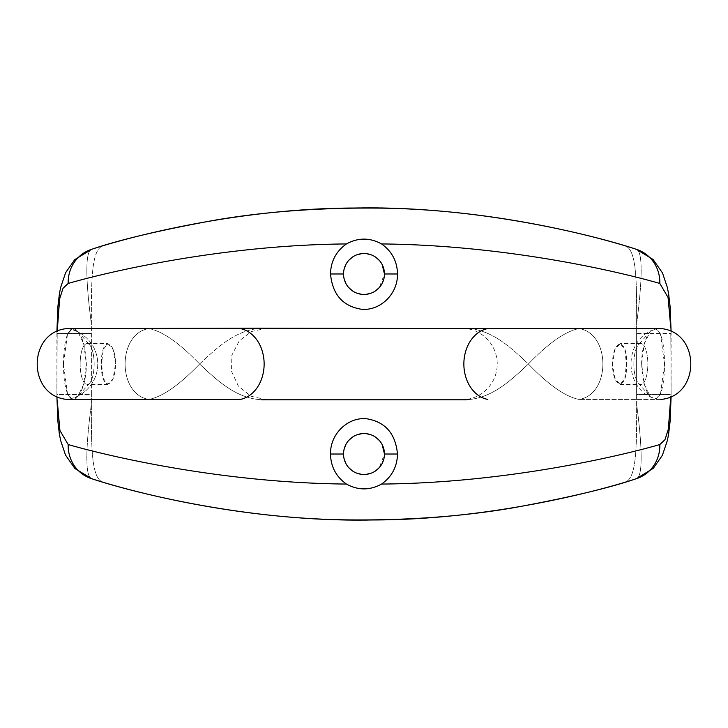 <?xml version="1.0" encoding="UTF-8"?>
<svg xmlns="http://www.w3.org/2000/svg" width="728" height="728" viewBox="0 0 728 728"><rect width="100%" height="100%" fill="white"/><g stroke="black" fill="none" stroke-linecap="round" stroke-linejoin="round"><path stroke-width="0.55" stroke-dasharray="3.64 2.73" d="M56.902 396.369L57.203 333.424L56.893 394.576L91.373 394.576L91.373 323.769C91.328 282.155 91.073 248.521 103.467 245.727C133.388 236.109 237.519 209.373 344.035 208.208C463.226 203.558 590.881 234.343 624.533 245.727C636.927 248.521 636.672 282.155 636.627 323.769L636.627 404.231C636.672 445.845 636.927 479.479 624.533 482.273C594.612 491.891 490.481 518.627 383.965 519.792C264.774 524.442 137.119 493.657 103.467 482.273C91.073 479.479 91.328 445.845 91.373 404.231L91.373 394.576L91.373 404.231C86.122 443.652 84.448 476.976 91.783 478.733A918.381 918.381 0 0 0 103.467 482.273C91.073 479.479 91.328 445.845 91.373 404.231C86.122 443.652 84.448 476.976 91.783 478.733A918.381 918.381 0 0 0 103.467 482.273C137.119 493.657 264.774 524.442 383.965 519.792C490.481 518.627 594.612 491.891 624.533 482.273A918.381 918.381 0 0 0 636.217 478.733A918.381 918.381 0 0 1 624.533 482.273C636.927 479.479 636.672 445.845 636.627 404.231L636.627 394.576L671.107 394.576L670.797 333.424L671.098 396.369M263.236 328.191C236.709 328.819 217.536 347.229 199.599 364C179.498 343.088 162.626 331.267 148.967 328.565C117.163 333.36 117.172 394.64 148.967 399.435C162.617 396.724 179.498 384.912 199.599 364C217.49 380.726 236.709 399.19 263.236 399.809L464.764 399.809C491.218 399.208 510.465 380.78 528.401 364C548.503 384.912 565.374 396.724 579.033 399.435C610.828 394.64 610.837 333.36 579.033 328.565C565.374 331.276 548.503 343.088 528.401 364C510.51 347.274 491.327 328.829 464.764 328.191L261.361 328.191L464.764 328.191C491.327 328.829 510.51 347.274 528.401 364C548.503 343.088 565.374 331.276 579.033 328.565L660.906 328.565L579.033 328.565C610.837 333.36 610.828 394.64 579.033 399.435C565.374 396.724 548.503 384.912 528.401 364C510.465 380.78 491.218 399.208 464.764 399.809L263.236 399.809C236.709 399.19 217.49 380.726 199.599 364C217.536 347.229 236.709 328.819 263.236 328.191M63.463 364C63.627 383.974 66.439 395.659 71.899 399.053C77.75 402.102 86.514 385.33 86.359 364C85.249 344.026 81.308 332.341 74.565 328.947C67.504 328.446 63.809 340.131 63.463 364L80.144 364A20.457 6.998 -90 0 0 87.142 384.457A20.457 6.998 -90 0 0 94.14 364L115.534 364C115.315 337.983 100.364 337.291 101.538 364C100.227 390.035 115.106 390.69 115.534 364L113.086 378.551L107.726 384.466L103.194 378.36L101.538 364L80.144 364L101.538 364L103.258 349.44L107.908 343.543L113.168 349.64L115.534 364L94.14 364A20.457 6.998 -90 0 0 87.142 343.543A20.457 6.998 -90 0 0 80.144 364A20.457 6.998 90 0 1 89.69 344.945A20.457 6.998 90 0 1 94.14 364L86.359 364L83.738 343.816L77.559 331.094L72.045 328.892L67.449 334.471L63.463 364L67.449 393.529L72.045 399.108L77.559 396.906L83.738 384.184L86.359 364L94.14 364A20.457 6.998 90 0 1 89.69 383.055A20.457 6.998 90 0 1 80.144 364L63.463 364M641.641 364C642.751 383.974 646.692 395.659 653.435 399.053C660.496 399.554 664.191 387.869 664.537 364C664.373 344.026 661.561 332.341 656.101 328.947C650.25 325.898 641.486 342.67 641.641 364L633.861 364A20.457 6.998 90 0 0 640.858 384.457A20.457 6.998 90 0 0 647.856 364L626.462 364C627.782 337.983 612.894 337.291 612.466 364C612.685 390.035 627.636 390.69 626.462 364L624.751 378.551L620.092 384.466L614.841 378.36L612.466 364L633.861 364L612.466 364L614.914 349.44L620.283 343.543L624.806 349.64L626.462 364L647.856 364A20.457 6.998 90 0 0 640.858 343.543A20.457 6.998 90 0 0 633.861 364A20.457 6.998 -90 0 1 638.31 344.945A20.457 6.998 -90 0 1 647.856 364L664.537 364L660.551 334.471L655.955 328.892L650.441 331.094L644.262 343.816L641.641 364L644.262 384.184L650.441 396.906L655.955 399.108L660.551 393.529L664.537 364L647.856 364A20.457 6.998 -90 0 1 638.31 383.055A20.457 6.998 -90 0 1 633.861 364L641.641 364M466.639 328.191L461.425 328.191A35.809 35.809 -90 0 1 497.233 364A35.809 35.809 -90 0 1 461.425 399.809L466.639 399.809L461.425 399.809A35.809 35.809 90 0 0 497.233 364A35.809 35.809 90 0 0 461.425 328.191L466.639 328.191M660.906 399.435L579.033 399.435L660.906 399.435C621.066 395.977 621.066 332.023 660.906 328.565M67.094 328.565A35.809 35.809 -90 0 1 67.094 399.435L148.967 399.435C117.172 394.64 117.163 333.36 148.967 328.565L67.094 328.565L148.967 328.565C162.626 331.267 179.498 343.088 199.599 364C179.498 384.912 162.617 396.724 148.967 399.435L67.094 399.435A35.809 35.809 90 0 0 67.094 328.565M343.543 454.026L344.107 449.221L343.543 454.026L344.098 458.758L343.543 454.026M345.9 444.471L348.767 440.367L345.9 444.471M352.516 437.091L356.929 434.825L352.516 437.091M361.807 433.679L366.739 433.752L361.807 433.679M371.507 434.989L375.784 437.291L371.507 434.989M379.406 440.567L382.182 444.635L379.406 440.567M382.1 463.572L379.233 467.676L384.457 454.026L383.893 458.822M375.484 470.952L371.071 473.218L375.484 470.952M366.193 474.365L361.261 474.301L366.193 474.365M356.493 473.054L352.216 470.752L356.493 473.054M348.594 467.485L345.818 463.418L348.594 467.485M343.543 273.974L344.098 278.706L343.543 273.974L344.107 269.178L343.543 273.974M345.818 283.365L348.594 287.433L345.818 283.365M352.216 290.709L356.493 293.011L352.216 290.709M361.261 294.249L366.193 294.321L361.261 294.249M371.071 293.175L375.484 290.909L371.071 293.175M382.1 283.529L379.233 287.633L384.457 273.974L383.902 269.242M382.182 264.582L379.406 260.515L382.182 264.582M375.784 257.248L371.507 254.946L375.784 257.248M366.739 253.699L361.807 253.635L366.739 253.699M356.929 254.782L352.516 257.048L356.929 254.782M348.767 260.324L345.9 264.428L348.767 260.324M384.457 454.026L383.902 449.294M636.217 478.733C643.479 477.204 641.941 443.834 636.627 404.231C641.941 443.834 643.479 477.204 636.217 478.733M671.098 331.631L671.107 333.424L636.627 333.424L636.627 394.576L671.107 394.576L671.107 333.424L636.627 333.424L636.627 323.769C641.878 284.348 643.552 251.024 636.217 249.267A918.381 918.381 0 0 0 624.533 245.727C636.927 248.521 636.672 282.155 636.627 323.769C641.878 284.348 643.552 251.024 636.217 249.267A918.381 918.381 0 0 0 624.533 245.727C590.881 234.343 463.226 203.558 344.035 208.208C237.519 209.373 133.388 236.109 103.467 245.727A918.381 918.381 0 0 0 91.783 249.267A918.381 918.381 0 0 1 103.467 245.727C91.073 248.521 91.328 282.155 91.373 323.769L91.373 333.424L56.893 333.424L56.902 331.631M384.457 273.974L383.893 278.779M91.783 249.267C84.521 250.796 86.059 284.166 91.373 323.769C86.059 284.166 84.521 250.796 91.783 249.267M91.373 394.576L91.373 333.424L56.893 333.424L56.893 394.576L91.373 394.576M266.575 399.809L250.96 396.223L238.375 386.067L231.54 371.407L231.859 355.237L239.248 340.859L251.515 331.513L266.575 328.191M107.817 384.457L87.142 384.457M87.142 343.543L107.817 343.543M77.814 331.376L89.69 344.945M89.69 383.055L77.814 396.624M620.183 384.457L640.858 384.457M640.858 343.543L620.183 343.543M650.186 331.376L638.31 344.945M638.31 383.055L650.186 396.624"/><path stroke-width="1.09" d="M381.554 484.065C391.901 476.704 397.215 466.694 397.479 454.026C395.595 434.052 385.74 422.367 367.895 418.973C349.74 415.925 330.084 432.687 330.521 454.026C330.749 466.639 336.054 476.658 346.446 484.065C221.121 482.864 108.572 456.201 68.168 444.544L59.942 430.567L57.266 400.864L59.942 430.557L68.168 444.544A35.809 34.089 107.2 0 0 91.783 478.733A35.809 34.089 -72.8 0 1 68.168 444.544C108.572 456.201 221.121 482.864 346.446 484.065C358.149 490.49 369.851 490.49 381.554 484.065C391.901 476.704 397.215 466.694 397.479 454.026L384.457 454.026A20.457 20.457 0 0 1 364 474.483A20.457 20.457 0 0 1 343.543 454.026L330.521 454.026C330.749 466.639 336.054 476.658 346.446 484.065C358.149 490.49 369.851 490.49 381.554 484.065C508.854 482.983 624.069 454.918 659.832 444.544C624.069 454.918 508.854 482.983 381.554 484.065M57.212 331.486L59.641 298.899L63.018 288.297L68.168 283.456C103.931 273.082 219.146 245.018 346.446 243.935C336.09 251.296 330.785 261.316 330.521 273.974C332.405 293.948 342.26 305.633 360.105 309.027C378.26 312.075 397.916 295.313 397.479 273.974C397.251 261.361 391.946 251.351 381.554 243.935C506.87 245.145 619.401 271.79 659.832 283.456L668.058 297.434L670.734 327.136L668.058 297.443L659.832 283.456A35.809 34.089 -72.8 0 0 636.217 249.267A35.809 34.089 107.2 0 1 659.832 283.456C619.401 271.79 506.87 245.145 381.554 243.935C369.851 237.51 358.149 237.51 346.446 243.935C358.149 237.51 369.851 237.51 381.554 243.935C391.946 251.351 397.251 261.361 397.479 273.974L384.457 273.974L397.479 273.974C397.916 295.313 378.26 312.075 360.105 309.027C342.26 305.633 332.405 293.948 330.521 273.974L343.543 273.974A20.457 20.457 0 0 1 364 253.517A20.457 20.457 0 0 1 384.457 273.974A20.457 20.457 0 0 1 364 294.44A20.457 20.457 0 0 1 343.543 273.974L330.521 273.974C330.785 261.316 336.09 251.296 346.446 243.935C219.146 245.018 103.931 273.082 68.168 283.456A35.809 34.089 -107.2 0 1 91.783 249.267A35.809 34.089 72.8 0 0 68.168 283.456L63.018 288.297L59.641 298.899L57.212 331.486M670.788 396.514L668.359 429.101L664.983 439.703L659.832 444.544A35.809 34.089 72.8 0 1 636.217 478.733A35.809 34.089 -107.2 0 0 659.832 444.544L664.983 439.703L668.359 429.101L670.788 396.514M261.361 328.191L487.833 328.565L67.094 328.565L261.361 328.191M466.639 399.809L261.361 399.809L466.639 399.809M660.906 328.565L487.833 328.565A35.809 27.964 90 0 0 463.863 364A35.809 27.964 90 0 0 487.833 399.435A35.809 27.964 -90 0 1 463.863 364A35.809 27.964 -90 0 1 487.833 328.565L660.906 328.565C700.764 332.032 700.745 395.977 660.906 399.435M67.094 399.435L240.167 399.435A35.809 27.964 -90 0 0 264.137 364A35.809 27.964 -90 0 0 240.167 328.565A35.809 27.964 90 0 1 264.137 364A35.809 27.964 90 0 1 240.167 399.435L67.094 399.435C27.236 395.968 27.255 332.023 67.094 328.565M384.457 454.026L397.479 454.026C395.595 434.052 385.74 422.367 367.895 418.973C349.74 415.925 330.084 432.687 330.521 454.026L343.543 454.026A20.457 20.457 0 0 1 364 433.56A20.457 20.457 0 0 1 384.457 454.026A20.457 20.457 0 0 0 364 433.56A20.457 20.457 0 0 0 343.543 454.026A20.457 20.457 0 0 0 364 474.483A20.457 20.457 0 0 0 384.457 454.026L382.182 444.635L383.902 449.294M344.107 449.221L345.9 444.471L344.107 449.221M348.767 440.367L352.516 437.091L348.767 440.367M356.929 434.825L361.807 433.679L356.929 434.825M366.739 433.752L371.507 434.989L366.739 433.752M375.784 437.291L379.406 440.567L375.784 437.291M383.893 458.822L382.1 463.572M379.233 467.676L375.484 470.952L379.233 467.676M371.071 473.218L366.193 474.365L371.071 473.218M361.261 474.301L356.493 473.054L361.261 474.301M352.216 470.752L348.594 467.485L352.216 470.752M345.818 463.418L344.098 458.758L345.818 463.418M344.098 278.706L345.818 283.365L344.098 278.706M348.594 287.433L352.216 290.709L348.594 287.433M356.493 293.011L361.261 294.249L356.493 293.011M366.193 294.321L371.071 293.175L366.193 294.321M375.484 290.909L379.233 287.633L375.484 290.909M383.902 269.242L382.182 264.582L384.457 273.974A20.457 20.457 0 0 0 364 253.517A20.457 20.457 0 0 0 343.543 273.974A20.457 20.457 0 0 0 364 294.44A20.457 20.457 0 0 0 384.457 273.974M379.406 260.515L375.784 257.248L379.406 260.515M371.507 254.946L366.739 253.699L371.507 254.946M361.807 253.635L356.929 254.782L361.807 253.635M352.516 257.048L348.767 260.324L352.516 257.048M345.9 264.428L344.107 269.178L345.9 264.428M91.783 478.733C129.147 490.945 233.734 518.9 349.759 519.892C408.827 520.402 463.336 516.361 513.258 507.798C567.885 497.806 608.872 488.124 636.217 478.733C602.138 490.035 491.045 520.138 371.253 519.974C246.437 522.358 127.091 490.645 91.783 478.733M636.217 249.267C598.826 237.046 494.248 209.1 378.223 208.108C319.155 207.607 264.655 211.639 214.733 220.202C160.105 230.194 119.128 239.876 91.783 249.267C125.862 237.965 236.946 207.862 356.729 208.026C481.554 205.642 600.909 237.355 636.217 249.267M383.893 278.779L382.1 283.529M91.546 478.66L74.857 468.468L65.502 455.064L60.588 440.349L59.323 433.715L57.867 421.23L56.902 396.369M671.098 396.369L670.142 421.103L668.586 434.243L667.403 440.404L662.389 455.291L653.289 468.332L636.463 478.66M636.454 249.34L653.143 259.532L662.498 272.936L667.412 287.651L668.677 294.285L670.133 306.77L671.098 331.631M56.902 331.631L57.858 306.898L59.414 293.757L60.597 287.596L65.611 272.709L74.711 259.669L91.537 249.34"/></g></svg>

